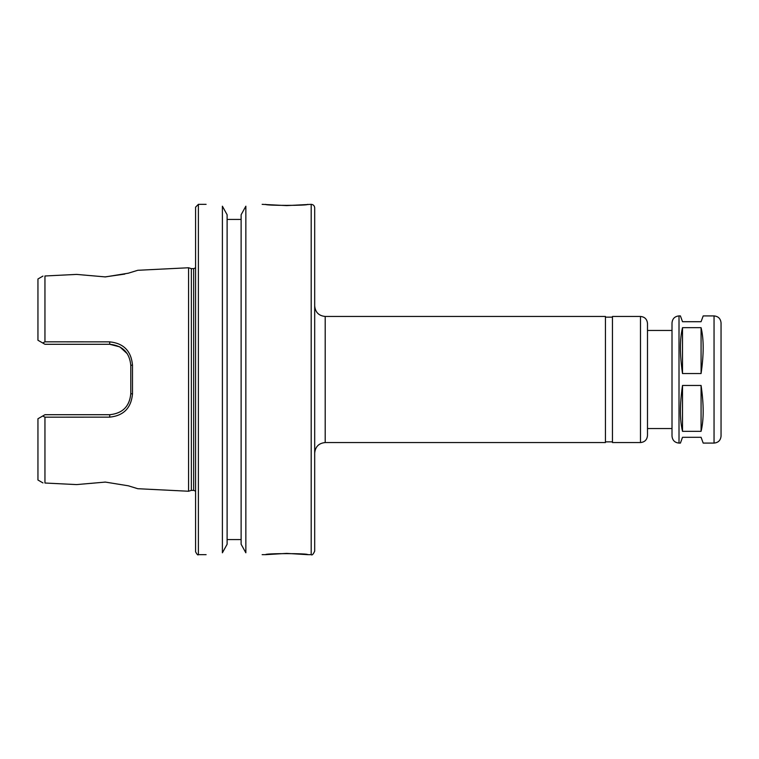 <?xml version="1.0" encoding="UTF-8"?>
<svg xmlns="http://www.w3.org/2000/svg" width="759" height="759" viewBox="0 0 759 759"><rect width="100%" height="100%" fill="white"/><g stroke="black" fill="none" stroke-linecap="round" stroke-linejoin="round"><path stroke-width="1.14" d="M679.011 315.915L679.011 443.085C674.76 442.668 672.427 440.334 672.009 436.074L672.009 322.926C672.427 318.666 674.76 316.332 679.011 315.915L680.415 315.915L682.512 321.702L701.079 321.702L703.185 315.915L714.048 315.915C718.299 316.332 720.633 318.666 721.05 322.926L721.05 436.074C720.633 440.334 718.299 442.668 714.048 443.085L714.048 315.915M679.011 443.085L680.415 443.085L682.512 437.298L701.079 437.298L703.185 443.085L714.048 443.085M682.512 385.458L701.079 385.458C703.868 404.585 703.868 419.879 701.079 431.34L682.512 431.34C679.732 419.879 679.732 404.585 682.512 385.458L682.512 431.34M682.512 327.66L701.079 327.66C703.868 339.121 703.868 354.415 701.079 373.542L682.512 373.542C679.732 354.415 679.732 339.121 682.512 327.66L682.512 373.542M701.079 385.458L701.079 431.34M701.079 327.66L701.079 373.542M672.009 436.074L672.009 428.541L647.484 428.541L647.484 435.552L647.484 323.448C647.066 319.197 644.733 316.864 640.482 316.446L640.482 442.554C644.733 442.136 647.066 439.803 647.484 435.552M647.484 330.459L672.009 330.459M640.482 442.554L612.456 442.554L612.456 316.446L640.482 316.446M605.445 317.148L612.456 317.148M314.691 305.934C315.317 312.319 318.818 315.82 325.203 316.446L605.445 316.446L605.445 442.554L325.203 442.554C318.818 443.18 315.317 446.681 314.691 453.066M314.691 207.852L314.691 551.148C313.211 554.374 312.044 555.541 311.19 554.658L311.19 204.342C313.315 204.55 314.482 205.717 314.691 207.852M262.149 204.342L286.665 205.613L311.19 204.342M307.689 204.342C308.979 205.717 264.36 205.717 265.65 204.342M245.85 206.201L241.125 214.75L245.85 206.201C267.206 203.915 267.206 203.915 245.85 206.201L245.85 552.799C267.206 555.085 267.206 555.085 245.85 552.799L241.125 544.25L245.85 552.799M286.665 553.387L265.65 554.658C264.36 553.283 308.979 553.283 307.689 554.658L286.665 553.387M222.396 206.201L227.112 214.75L222.396 206.201C201.04 203.915 201.04 203.915 222.396 206.201L222.396 552.799L227.112 544.25L222.396 552.799C201.04 555.085 201.04 555.085 222.396 552.799M241.125 219.417L227.112 219.417M227.112 539.583L241.125 539.583M241.125 214.75L241.125 544.25M227.112 214.75L227.112 544.25M188.583 267.756L188.583 491.244L191.363 490.371L191.363 268.629L188.583 267.756L137.787 270.289L128.271 273.212L105.378 276.912L76.612 274.407L44.952 275.982L76.612 274.407M104.894 276.931L124.837 274.075M44.952 417.165L109.675 417.146C123.594 415.723 131.193 407.981 132.493 393.93L132.493 365.07C131.193 351.019 123.594 343.277 109.675 341.854L44.952 341.835L42.722 343.002L44.952 344.292L109.761 344.292C122.578 345.582 129.59 352.584 130.785 365.316L130.785 393.684C129.59 406.416 122.578 413.418 109.761 414.708L44.952 414.708L42.722 415.998L44.952 417.165L44.952 483.018L76.612 484.593L105.378 482.088L128.271 485.788L137.787 488.711L188.583 491.244M105.378 482.088L104.894 482.069M76.612 484.593L44.952 483.018C42.295 482.885 42.295 482.885 44.952 483.018C42.295 482.885 42.295 482.885 44.952 483.018M44.952 275.982C42.295 276.115 42.295 276.115 44.952 275.982C42.295 276.115 42.295 276.115 44.952 275.982L44.952 341.835M130.785 365.316L132.493 365.07M109.675 417.146L109.761 414.708C122.635 413.37 129.647 406.369 130.785 393.684L132.493 393.93M37.95 418.75L42.722 415.998L37.95 418.75L37.95 480.02L42.959 482.914M42.959 276.086L37.95 278.98L37.95 340.25L42.722 343.002L37.95 340.25M109.675 341.854L109.761 344.292L119.846 346.891L127.332 353.789M191.363 268.629L193.659 268.629L193.659 490.371L195.585 491.139M195.585 267.861L193.659 268.629M195.585 260.394L195.585 551.85L195.585 207.15L198.393 204.342L206.097 204.342M325.203 316.446L325.203 442.554M198.393 204.342L198.393 554.658C197.985 555.465 197.046 554.525 195.585 551.85M605.445 441.852L612.456 441.852M262.149 554.658L265.65 554.658M307.689 554.658L311.19 554.658M191.363 490.371L193.659 490.371M198.393 554.658L206.097 554.658"/></g></svg>
